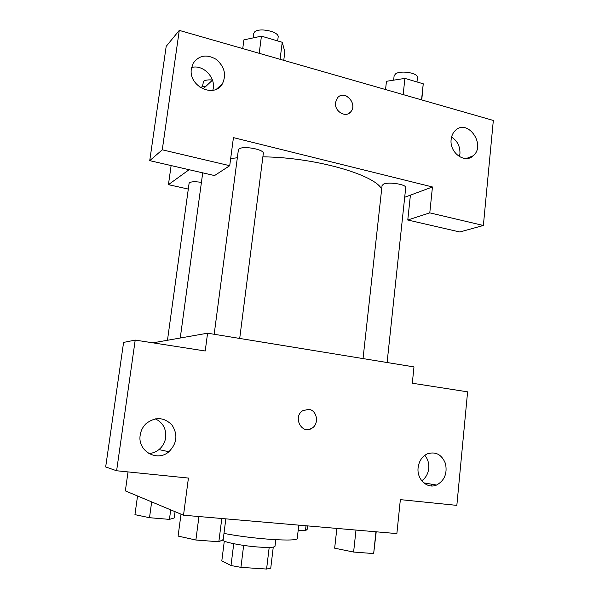 <?xml version="1.0" encoding="UTF-8"?>
<svg xmlns="http://www.w3.org/2000/svg" width="599" height="599" viewBox="0 0 599 599"><rect width="100%" height="100%" fill="white"/><g stroke="black" fill="none" stroke-linecap="round" stroke-linejoin="round"><path stroke-width="0.9" d="M269.183 547.434L266.592 569.05L270.748 568.174L273.256 547.112M266.592 569.05L240.94 567.358L231.004 565.523L221.81 560.874L224.296 541.174M243.651 545.404L240.94 567.358M233.73 543.712L231.004 565.523M275.787 539.729L275.008 546.281C274.394 547.493 268.884 547.748 258.491 547.044C241.989 545.876 221.877 541.818 222.566 539.894M223.989 533.409C253.662 539.242 298.871 542.088 297.254 538.291L298.789 525.136M183.511 515.207L188.423 478.062L116.618 470.754L105.671 466.958L123.589 342.411L135.209 340.09L205.225 350.984L207.576 333.194L413.976 366.902L412.307 383.225L467.602 391.836L456.842 505.376L400.357 499.633L396.867 533.589L183.511 515.207L125.348 490.895L128.021 471.915M434.889 485.594L434.971 484.778M432.134 484.291L430.816 485.916M421.748 480.795C425.754 477.935 428.083 473.824 428.734 468.448C429.139 463.341 427.821 458.961 424.788 455.307M418.117 467.669C416.59 479.282 427.297 489.271 436.559 485.048C444.495 480.638 447.468 473.48 445.476 463.574C441.733 454.424 435.623 451.197 427.154 453.907C422.018 456.55 419.001 461.14 418.117 467.669M207.576 333.194L152.902 342.838M148.844 453.54C152.588 453.293 155.957 451.975 158.945 449.587C162.711 446.427 164.957 442.414 165.691 437.54C166.365 428.817 162.928 422.58 155.373 418.836M140.211 435.069C137.291 451.01 157.14 462.338 168.896 451.736C177.042 443.447 178.06 434.522 171.943 424.953C163.901 417.039 155.246 416.619 145.999 423.695C142.817 426.825 140.885 430.614 140.211 435.069M116.618 470.754L135.209 340.09M308.612 409.327C317.103 410.045 319.514 423.987 311.877 428.263C301.971 435.069 292.432 417.046 302.652 410.749L308.612 409.327M309.451 429.311L311.869 428.263C319.507 423.987 317.103 410.045 308.605 409.319L307.849 409.252M230.667 158.57L237.346 157.762M262.879 156.848C314.288 157.29 374.764 174.601 381.668 189.089M201.421 182.366C194.271 181.317 190.16 181.632 189.097 183.301L167.473 340.269M363.039 358.584L382.065 185.503L383.57 184.118C388.848 181.587 406.706 184.47 405.718 187.674L387.104 362.515M214.18 334.272L238.365 149.997L239.151 148.919C243.306 145.505 264.556 149.503 263.313 153.434L239.705 338.442M233.438 137.62L432.448 186.97L429.79 212.855L483.371 225.486L493.329 120.459L179.273 30.384L162.277 149.81L229.724 165.706L233.438 137.62M189.089 169.712L168.431 184.664L188.303 189.074M404.699 197.258L432.448 186.97M335.53 102.466L337.342 98.026C344.066 89.049 358.262 103.694 350.789 111.796C345.825 118.377 334.085 111.272 335.53 102.466M451.152 139.425C451.564 135.786 452.919 132.843 455.218 130.589C467.482 118.01 486.5 144.936 473.188 155.792C464.891 164.081 449.28 152.64 451.152 139.425M191.395 68.69L193.17 63.299C199.025 55.243 206.692 53.925 216.172 59.338C224.52 66.556 226.602 74.71 222.416 83.785C214.412 98.753 188.123 86.249 191.395 68.69M348.947 113.361L350.782 111.796C357.101 105.11 347.502 91.512 339.663 96.125M459.403 156.624L459.927 153.853C460.242 146.493 457.456 140.9 451.564 137.059M468.186 157.784L468.089 158.346M212.787 90.322C216.786 78.484 203.473 64.018 191.605 67.515M229.724 165.706L214.547 175.567L149.735 160.659L166.185 46.355L179.273 30.384M149.735 160.659L162.277 149.81M410.405 195.139L407.777 220.013L459.77 231.978L483.371 225.486M407.777 220.013L429.79 212.855M212.465 80.131L203.054 89.026M171.119 165.579L168.431 184.664M206.034 86.211L199.969 87.297M202.38 86.862L203.525 81.389C205.09 80.094 208.055 79.63 212.42 79.996M283.754 60.349L284.839 51.769L282.234 42.274L261.434 36.15L243.898 39.863L242.737 48.586M282.234 42.274L280.07 59.294M261.434 36.15L259.202 53.311M253.078 37.924L253.647 33.619L254.478 32.084C258.768 27.15 279.583 31.642 278.146 37.153L277.666 40.934M421.771 99.936L423.238 83.793L404.909 78.394L386.46 81.299L385.546 89.543M423.238 83.793L421.546 99.868M404.909 78.394L403.157 94.597M393.64 80.169L394.127 75.773L395.677 73.782C401.016 70.001 418.551 73.108 417.443 77.623L416.979 81.951M175.065 511.673L174.219 517.97L169.442 519.378L149.503 517.708L134.947 514.646L137.538 495.994M170.715 509.861L169.442 519.378M151.667 501.895L149.503 517.708M307.624 525.9L307.235 529.239L305.445 530.796L298.197 530.19M306.022 525.757L305.445 530.796M225.823 518.854L223.21 539.572L218.845 541.766L195.888 540.021L178.105 536.083L181.01 514.159M221.795 518.502L218.845 541.766M198.943 516.533L195.888 540.021M376.209 531.807L373.656 553.573L353.612 552.046L334.661 548.19L336.855 528.415M375.955 531.785L373.656 553.573M355.993 530.063L353.612 552.046M436.559 485.048L423.718 482.846M168.896 451.736L158.945 449.587M202.717 172.849L180.254 338.016M473.188 155.792L466.269 158.548M222.416 83.785L216.531 89.116"/></g></svg>
